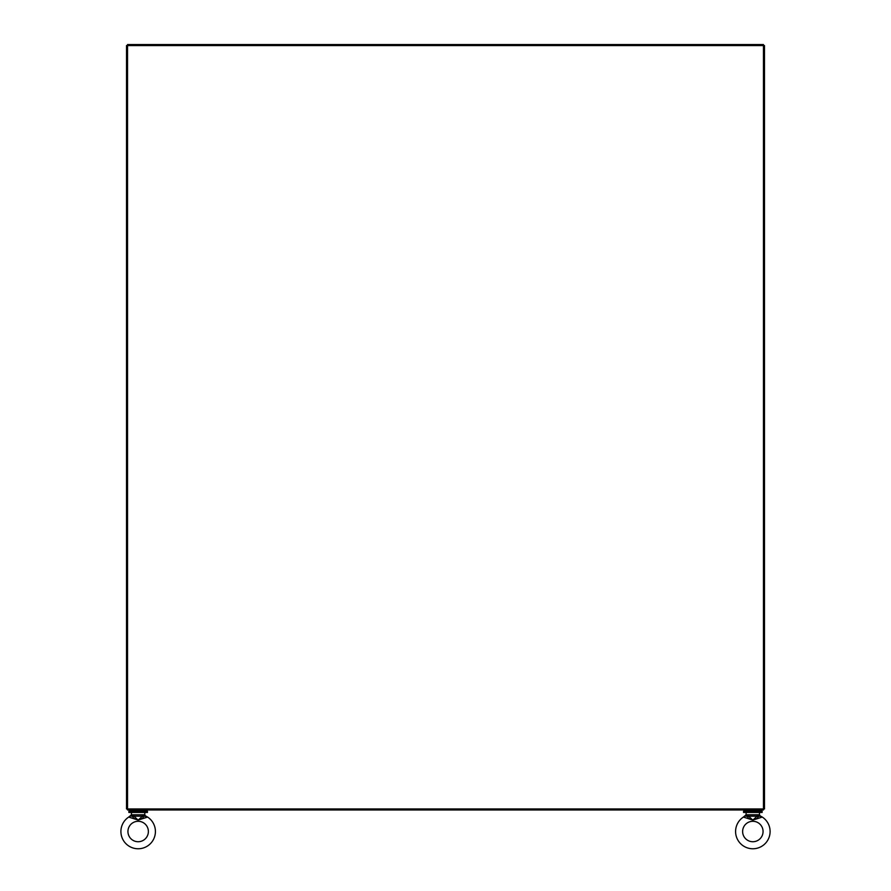 <?xml version="1.0" encoding="UTF-8"?>
<svg xmlns="http://www.w3.org/2000/svg" width="891" height="891" viewBox="0 0 891 891"><rect width="100%" height="100%" fill="white"/><g stroke="black" fill="none" stroke-linecap="round" stroke-linejoin="round"><path stroke-width="1.34" d="M127.536 44.55L763.464 44.55L763.464 45.564L127.536 45.564L127.536 44.55M126.522 45.564L126.522 808.95L127.536 808.95L127.536 809.964L763.464 809.964L763.464 45.564L764.478 45.564L764.478 808.95L127.536 808.95L127.536 45.564L126.522 45.564M744.876 809.964L744.876 811.289M760.814 809.964L760.814 811.289M762.139 811.289L762.139 812.447L743.551 812.447L743.551 811.289L762.139 811.289M147.449 811.289L147.449 812.447L128.861 812.447L128.861 811.289L147.449 811.289M130.186 809.964L130.186 811.289M146.124 809.964L146.124 811.289M735.587 831.515A17.252 17.252 0 0 1 743.406 817.069L752.839 820.11L762.284 817.069A17.252 17.252 0 0 1 752.839 848.767A17.252 17.252 0 0 1 735.587 831.515M742.626 831.515A10.213 10.213 0 0 1 752.839 821.29A10.213 10.213 0 0 1 763.064 831.515A10.213 10.213 0 0 1 752.839 841.728A10.213 10.213 0 0 1 742.626 831.515M758.954 812.447L746.736 812.447M759.477 812.971L759.477 814.775L757.473 814.775L757.439 815.532L762.284 817.069L759.811 815.644M746.201 812.971L745.867 815.644M757.562 816.947L758.052 818.005L752.839 820.11L747.638 818.005L748.128 816.947L745.589 815.922L743.406 817.069L746.201 814.775L748.217 814.775L748.585 816.189L752.839 820.11L757.094 816.189L757.562 816.947L760.101 815.922L759.477 814.775L760.101 815.922M748.128 816.947L748.251 815.532L745.589 815.922M748.585 816.189L757.094 816.189L757.439 815.532M120.909 831.515A17.252 17.252 0 0 1 128.716 817.069L138.161 820.11L147.594 817.069A17.252 17.252 0 0 1 138.161 848.767A17.252 17.252 0 0 1 120.909 831.515M127.936 831.515A10.213 10.213 0 0 1 138.161 821.29A10.213 10.213 0 0 1 148.374 831.515A10.213 10.213 0 0 1 138.161 841.728A10.213 10.213 0 0 1 127.936 831.515M144.264 812.447L132.046 812.447M144.799 812.971L144.799 814.775L142.783 814.775L142.749 815.532L147.594 817.069L145.133 815.644M131.523 812.971L131.189 815.644M142.872 816.947L143.362 818.005L138.161 820.11L132.948 818.005L133.438 816.947L130.899 815.922L128.716 817.069L131.523 814.775L133.527 814.775L133.906 816.189L138.161 820.11L142.415 816.189L142.872 816.947L145.411 815.922L144.799 814.775L145.411 815.922M133.438 816.947L133.561 815.532L130.899 815.922M133.906 816.189L142.415 816.189L142.749 815.532M748.217 814.775L757.473 814.775M133.527 814.775L142.783 814.775"/></g></svg>
